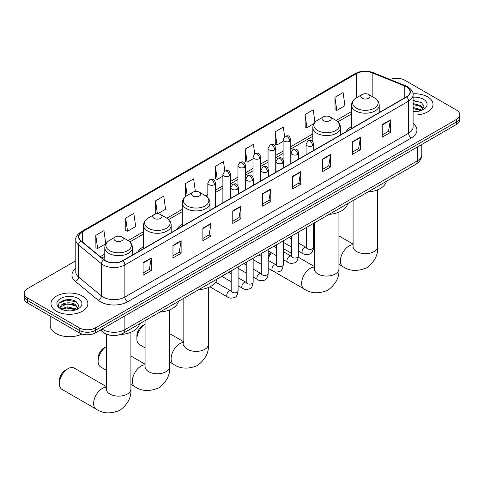 <?xml version="1.0" encoding="UTF-8"?>
<svg xmlns="http://www.w3.org/2000/svg" width="484" height="484" viewBox="0 0 484 484"><rect width="100%" height="100%" fill="white"/><g stroke="black" fill="none" stroke-linecap="round" stroke-linejoin="round"><path stroke-width="0.73" d="M143.536 246.755A20.37 11.761 0 0 0 137.94 251.855M182.293 224.382A20.37 11.761 0 0 0 176.696 229.483M351.547 126.663A20.37 11.761 0 0 0 345.951 131.763M110.763 335.291A11.531 6.655 180 0 1 103.473 332.569L100.382 330.027M75.794 260.749L27.576 288.591A11.531 6.655 0 0 0 24.2 293.298L24.2 298.313A11.531 6.655 0 0 0 27.576 303.026L79.213 332.835A11.531 6.655 0 0 0 95.517 332.835L456.424 124.467A11.531 6.655 0 0 0 459.8 119.76L459.8 117.249A11.531 6.655 0 0 1 456.424 121.956A11.531 6.655 0 0 0 459.8 117.249L459.8 114.738A11.531 6.655 0 0 0 456.424 110.031L404.787 80.223A11.531 6.655 0 0 0 390.043 79.467M24.2 293.298A11.531 6.655 0 0 0 27.576 298.005L79.213 327.813A11.531 6.655 0 0 0 95.517 327.813L95.517 330.324L456.424 121.956L95.517 330.324A11.531 6.655 0 0 1 79.213 330.324A11.531 6.655 0 0 0 95.517 330.324L95.517 332.835M27.576 298.005L27.576 300.516L79.213 330.324L27.576 300.516A11.531 6.655 0 0 1 24.2 295.809A11.531 6.655 0 0 0 27.576 300.516L27.576 303.026M427.614 96.854A18.446 10.648 0 0 0 413.021 93.769A18.446 10.648 0 0 1 427.614 96.854A18.446 10.648 0 0 1 433.017 104.387A18.446 10.648 0 0 0 427.614 96.854M82.474 296.117A18.446 10.648 0 0 0 62.369 293.812A18.446 10.648 0 0 0 50.983 303.649A18.446 10.648 0 0 0 56.386 311.182A18.446 10.648 0 0 0 76.49 313.493A18.446 10.648 0 0 0 87.876 303.649A18.446 10.648 0 0 0 82.474 296.117A18.446 10.648 0 0 0 62.369 293.812A18.446 10.648 0 0 0 50.983 303.649A18.446 10.648 0 0 0 56.386 311.182A18.446 10.648 0 0 0 76.49 313.493A18.446 10.648 0 0 0 87.876 303.649A18.446 10.648 0 0 0 82.474 296.117M406.421 86.811A12.3 7.103 180 0 1 410.021 91.833A12.3 7.103 180 0 1 406.421 96.854L122.694 260.658A12.3 7.103 180 0 1 103.927 259.708L81.094 240.887A12.3 7.103 180 0 1 78.868 236.815A12.3 7.103 180 0 1 82.468 231.794L356.418 73.629A12.3 7.103 180 0 1 372.166 72.836L404.775 86.013A12.3 7.103 180 0 1 406.421 86.811M406.633 86.684A12.608 7.278 0 0 0 404.951 85.868L372.347 72.691A12.608 7.278 0 0 0 356.2 73.501L82.25 231.667A12.608 7.278 0 0 0 80.84 240.99L103.673 259.811A12.608 7.278 0 0 0 122.912 260.785L406.633 96.981A12.608 7.278 0 0 0 406.633 86.684M143.076 262.667L143.076 275.221L151.232 270.514L151.232 257.96L143.076 262.667M143.076 272.994L149.356 269.37L151.196 258.377A3.073 1.773 -120 0 0 151.232 257.96M149.302 269.4L151.232 270.514M172.969 245.406L172.969 257.96L181.125 253.253L181.125 240.699L172.969 245.406M172.969 255.733L179.249 252.11L181.089 241.117A3.073 1.773 -120 0 0 181.125 240.699M179.195 252.14L181.125 253.253M202.869 228.152L202.869 240.699L211.018 235.992L211.018 223.445L202.869 228.152M202.869 238.473L209.142 234.849L210.988 223.862A3.073 1.773 -120 0 0 211.018 223.445M209.088 234.879L211.018 235.992M232.762 210.891L232.762 223.445L240.911 218.738L240.911 206.184L232.762 210.891M232.762 221.218L239.042 217.588L240.881 206.601A3.073 1.773 -120 0 0 240.911 206.184M238.987 217.625L240.911 218.738M382.233 124.594L382.233 137.147L390.382 132.441L390.382 119.887L382.233 124.594M382.233 134.921L388.513 131.291L390.352 120.304A3.073 1.773 -120 0 0 390.382 119.887M388.452 131.327L390.382 132.441M352.334 141.854L352.334 154.408L360.489 149.701L360.489 137.147L352.334 141.854M352.334 152.176L358.614 148.552L360.459 137.565A3.073 1.773 -120 0 0 360.489 137.147M358.559 148.582L360.489 149.701M322.441 159.115L322.441 171.663L330.596 166.956L330.596 154.408L322.441 159.115M322.441 169.436L328.721 165.812L330.56 154.82A3.073 1.773 -120 0 0 330.596 154.408M328.666 165.843L330.596 166.956M292.548 176.37L292.548 188.923L300.703 184.216L300.703 171.663L292.548 176.37M292.548 186.697L298.828 183.073L300.667 172.08A3.073 1.773 -120 0 0 300.703 171.663M298.773 183.103L300.703 184.216M262.655 193.63L262.655 206.184L270.81 201.477L270.81 188.923L262.655 193.63M262.655 203.958L268.935 200.334L270.774 189.341A3.073 1.773 -120 0 0 270.81 188.923M268.88 200.364L270.81 201.477M413.094 115.004A18.446 10.648 0 0 0 433.017 104.387A18.446 10.648 0 0 1 413.094 115.004M95.517 327.813L456.424 119.445A11.531 6.655 0 0 0 459.8 114.738M157.669 213.819L165.57 209.257L163.731 196.141L155.576 200.848L155.709 213.323M125.683 218.109L127.522 231.225L135.677 226.518L133.838 213.402L125.683 218.109L125.816 230.584M95.79 235.369L97.629 248.48L105.784 243.773L103.945 230.662L95.79 235.369L95.923 247.844M254.735 153.791L253.416 144.365L245.261 149.072L245.394 161.547M284.634 136.555L283.309 127.104L275.154 131.811L275.287 144.286M314.951 122.307L313.202 109.844L305.047 114.551L305.18 127.026M334.946 97.29L336.785 110.406L344.935 105.7L343.096 92.583L334.946 97.29L335.073 109.771M195.391 191.47L193.624 178.88L185.475 183.587L185.602 196.068M224.842 171.046L223.517 161.626L215.368 166.333L215.501 178.808M215.368 166.333L217.207 179.443L222.882 176.17M217.207 179.443L215.368 178.759M245.261 149.072L247.1 162.188L252.993 158.782M247.1 162.188L245.261 161.499M275.154 131.811L276.993 144.928L283.104 141.401M276.993 144.928L275.154 144.238M305.047 114.551L306.892 127.667L313.983 123.571M306.892 127.667L305.047 126.977M336.785 110.406L334.946 109.723M186.05 196.232L185.475 196.014M185.475 183.587L187.145 195.518M157.034 213.819L155.576 213.275M155.576 200.848L157.397 213.813M127.522 231.225L125.683 230.535M97.629 248.48L95.79 247.796M413.094 111.489L415.387 111.604M413.094 107.502L420.711 109.505L421.727 110.322M413.094 108.501L420.892 110.63M413.094 103.515L420.711 105.524L423.21 108.967M413.094 104.514L420.711 106.516L423.01 109.227M413.094 111.568A12.53 7.236 0 0 0 423.433 109.499A12.53 7.236 0 0 0 423.433 99.268A12.53 7.236 0 0 0 413.094 97.199M422.024 110.201L423.99 106.347L421.504 102.602L413.094 100.363M413.094 100.751L421.334 102.493M413.094 104.738L418.563 105.421M413.094 108.725L418.563 109.408M306.457 238.358A12.3 7.103 120 0 0 306.136 241.238L306.136 238.098A8.458 4.882 -60 0 1 306.457 235.69M314.328 226.482A12.3 7.103 120 0 0 313.372 227.159M306.136 241.238A12.3 7.103 120 0 0 306.457 243.748M313.372 227.02L314.328 226.464L313.372 227.02M351.547 128.532L351.547 105.216A13.836 7.986 0 0 0 355.601 110.86A13.836 7.986 0 0 0 370.677 112.597A13.836 7.986 0 0 0 379.22 105.216C379.117 102.136 377.502 99.668 374.368 97.804L368.645 94.501A4.61 2.662 0 0 0 362.123 94.501A4.61 2.662 0 0 0 362.123 98.264A4.61 2.662 0 0 0 368.645 98.264A4.61 2.662 0 0 0 368.645 94.501L374.368 97.804A12.711 7.339 0 0 1 374.368 108.186A12.711 7.339 0 0 1 356.393 108.186A12.711 7.339 0 0 1 356.393 97.804L356.418 73.629M367.925 191.973A21.139 12.203 0 0 0 386.365 181.325M268.209 256.502A8.458 4.882 -60 0 1 270.695 252.382M271.421 252.799A12.3 7.103 120 0 0 268.209 258.873M323.366 120.637A4.61 2.662 0 0 0 329.888 120.637A4.61 2.662 0 0 0 329.888 116.874L335.618 120.177A12.711 7.339 0 0 1 335.618 130.559A12.711 7.339 0 0 1 317.643 130.559A12.711 7.339 0 0 1 317.637 120.177C314.509 122.041 312.894 124.509 312.791 127.588A13.836 7.986 0 0 0 316.845 133.239A13.836 7.986 0 0 0 331.921 134.969A13.836 7.986 0 0 0 340.464 127.588C340.361 124.509 338.746 122.041 335.618 120.177L329.888 116.874A4.61 2.662 0 0 0 323.366 116.874A4.61 2.662 0 0 0 323.366 120.637M329.168 214.345A21.139 12.203 0 0 0 347.615 203.697M136.881 338.957L136.881 335.817A8.458 4.882 -60 0 1 142.859 325.46L145.073 324.183A12.3 7.103 120 0 0 136.881 338.957A12.3 7.103 120 0 0 139.428 344.584L145.073 347.845M192.862 195.984A4.61 2.662 0 0 0 199.39 195.984A4.61 2.662 0 0 0 199.39 192.221L205.113 195.524A12.711 7.339 0 0 1 205.113 205.9A12.711 7.339 0 0 1 187.139 205.9A12.711 7.339 0 0 1 187.139 195.524C184.011 197.381 182.389 199.856 182.293 202.935A13.836 7.986 0 0 0 186.34 208.58A13.836 7.986 0 0 0 201.423 210.31A13.836 7.986 0 0 0 209.959 202.935C209.862 199.856 208.241 197.381 205.113 195.524L199.39 192.221A4.61 2.662 0 0 0 192.862 192.221A4.61 2.662 0 0 0 192.862 195.984M198.664 289.692A21.139 12.203 0 0 0 217.11 279.044M106.323 346.574A12.3 7.103 120 0 0 98.125 361.33L98.125 358.19A8.458 4.882 -60 0 1 104.108 347.839L106.323 346.556L104.108 347.839M98.125 361.33A12.3 7.103 120 0 0 100.672 366.963L106.323 370.218M154.112 218.357A4.61 2.662 0 0 0 160.634 218.357A4.61 2.662 0 0 0 160.634 214.593L166.357 217.897A12.711 7.339 0 0 1 166.363 217.897A12.711 7.339 0 0 1 166.357 228.279A12.711 7.339 0 0 1 148.382 228.279A12.711 7.339 0 0 1 148.382 217.897C145.254 219.76 143.639 222.229 143.536 225.308A13.836 7.986 0 0 0 147.59 230.953A13.836 7.986 0 0 0 162.666 232.689A13.836 7.986 0 0 0 171.209 225.308C171.106 222.229 169.491 219.76 166.363 217.897L160.634 214.593A4.61 2.662 0 0 0 154.112 214.593A4.61 2.662 0 0 0 154.112 218.357M159.914 312.065A21.139 12.203 0 0 0 178.36 301.417M59.375 383.703L59.375 380.569A8.458 4.882 -60 0 1 65.352 370.212L68.069 368.645A12.3 7.103 120 0 0 59.375 383.703A12.3 7.103 120 0 0 61.922 389.336L96.165 409.107A12.3 7.103 -60 0 1 94.277 399.252A12.3 7.103 -60 0 1 102.312 388.41A12.3 7.103 -60 0 1 106.323 387.23M115.355 240.736A4.61 2.662 0 0 0 121.877 240.736A4.61 2.662 0 0 0 121.877 236.966L127.607 240.276A12.711 7.339 0 0 1 127.607 250.651A12.711 7.339 0 0 1 109.632 250.651A12.711 7.339 0 0 1 109.632 240.276C106.498 242.133 104.883 244.601 104.78 247.681A13.836 7.986 0 0 0 108.833 253.332A13.836 7.986 0 0 0 123.916 255.062A13.836 7.986 0 0 0 132.453 247.681C132.35 244.601 130.734 242.133 127.607 240.276L121.877 236.966A4.61 2.662 0 0 0 115.355 236.966A4.61 2.662 0 0 0 115.355 240.736M120.504 334.48A21.139 12.203 0 0 0 139.604 323.79M106.323 386.565L74.221 368.034A12.3 7.103 120 0 0 68.069 368.645L65.352 370.212M50.215 316.094L50.215 325.617A19.215 11.096 0 0 0 55.841 333.464A19.215 11.096 0 0 0 81.984 334.014M67.349 310.782L70.24 310.867M61.589 308.943L67.179 306.814L75.571 308.774L76.587 309.591M62.103 309.482L67.179 307.806L75.752 309.893M61.674 309.33L60.778 307.231A8.688 5.015 0 0 0 62.176 309.548M78.063 308.235L75.571 304.787C70.355 300.897 59.629 303.299 60.778 307.231L60.742 306.844M60.796 307.352L61.038 306.705L67.179 303.825L75.571 305.785L77.87 308.496M76.883 309.464L78.844 305.61L76.363 301.871C67.572 295.549 51.951 303.879 60.972 308.986L61.42 309.258M78.287 298.537A12.53 7.236 0 0 0 60.567 298.537A12.53 7.236 0 0 0 60.567 308.768A12.53 7.236 0 0 0 78.287 308.768A12.53 7.236 0 0 0 78.287 298.537M59.139 303.129L66.496 300.11L76.194 301.756M63.737 304.593L66.496 304.091L73.417 304.684M63.737 308.58L66.496 308.078L73.417 308.671M102.094 329.035A15.373 8.875 0 0 0 103.128 329.695A15.373 8.875 0 0 0 124.872 329.695L417.287 160.869A15.373 8.875 0 0 0 421.794 154.596C421.903 158.407 419.87 161.674 415.695 164.391L123.275 333.216A7.69 4.441 60 0 0 124.872 329.695L124.872 315.889M417.287 147.063L417.287 160.869A7.69 4.441 60 0 1 415.695 164.391M101.471 329.398A7.69 5.143 129.5 0 0 102.814 331.897L100.478 329.973M456.424 124.467L456.424 119.445M79.213 332.835L79.213 327.813M413.094 123.462A19.215 11.096 180 0 1 411.309 137.964L127.588 301.768A3.842 2.22 60 0 1 124.872 297.061L408.593 133.257A15.373 8.875 0 0 0 413.094 126.977L413.094 94.846A15.373 8.875 180 0 1 408.593 101.12A3.842 2.22 -120 0 0 406.633 96.981M127.588 301.768A19.215 11.096 180 0 1 100.412 301.768A19.215 11.096 180 0 1 98.258 300.286L75.425 281.458A19.215 11.096 180 0 1 75.794 268.438M103.128 297.061A15.373 8.875 0 0 0 124.872 297.061L124.872 264.929A15.373 8.875 180 0 1 101.404 263.744L78.571 244.916A15.373 8.875 180 0 1 75.794 239.822L75.794 271.96A15.373 8.875 0 0 0 78.571 277.048L101.404 295.875A15.373 8.875 0 0 0 103.128 297.061M413.094 94.846C413.608 92.444 411.842 89.764 407.794 86.811L405.774 85.831A3.842 1.803 112 0 0 404.951 85.868M405.774 85.831L373.17 72.648C366.799 70.392 360.755 70.718 355.038 73.629A3.842 2.22 60 0 1 356.2 73.501M82.25 231.667A3.842 2.22 -120 0 0 81.094 231.788C77.101 234.655 75.335 237.335 75.794 239.822M80.84 240.99A3.842 2.571 129.5 0 0 78.571 244.916L78.571 277.048A3.842 2.571 -50.5 0 1 75.425 281.458M373.17 72.648A3.842 1.803 112 0 0 372.347 72.691M103.673 259.811A3.842 2.571 129.5 0 0 101.404 263.744L101.404 295.875A3.842 2.571 -50.5 0 1 98.258 300.286M122.912 260.785A3.842 2.22 60 0 1 124.872 264.929L408.593 101.12L408.593 133.257A3.842 2.22 60 0 0 411.309 137.964M82.468 231.794L82.468 242.024M404.775 86.013L404.775 97.798M372.166 72.836L372.166 96.534M380.975 111.544L379.22 110.83M351.547 111.586L336.126 120.492M312.791 133.965L290.793 146.664M283.104 151.099L275.735 155.358M268.051 159.793L260.682 164.046M252.993 168.486L245.624 172.74M237.94 177.18L230.572 181.433M222.882 185.868L215.513 190.127M207.83 194.562L205.627 195.832M182.293 209.306L166.871 218.211M143.536 231.679L128.115 240.584M104.78 254.058L100.242 256.677M262.655 194.03L270.774 189.341M292.548 176.769L300.667 172.08M322.441 159.508L330.56 154.82M352.334 142.254L360.459 137.565M382.233 124.993L390.352 120.304M232.762 211.29L240.881 206.601M202.869 228.545L210.988 223.862M172.969 245.805L181.089 241.117M143.076 263.066L151.196 258.377M377.677 189.782L377.677 246.574A12.3 7.103 180 0 1 374.078 251.595A12.3 7.103 180 0 1 356.684 251.595A12.3 7.103 180 0 1 353.084 246.574L352.921 248.02M377.677 246.574C378.313 254.663 374.676 261.729 366.757 267.779C357.561 271.615 349.617 271.234 342.926 266.636A12.3 7.103 -60 0 1 341.038 256.78A12.3 7.103 -60 0 1 349.073 245.945A12.3 7.103 -60 0 1 353.084 244.759M338.927 212.155L338.927 268.947A12.3 7.103 180 0 1 335.321 273.968A12.3 7.103 180 0 1 317.934 273.968A12.3 7.103 180 0 1 314.328 268.947L314.17 270.399M338.927 268.947C339.562 277.036 335.92 284.102 328.001 290.152C318.805 293.988 310.861 293.606 304.17 289.008A12.3 7.103 -60 0 1 302.288 279.153A12.3 7.103 -60 0 1 310.323 268.317A12.3 7.103 -60 0 1 314.328 267.132M208.422 287.502L208.422 344.287A12.3 7.103 180 0 1 204.823 349.309A12.3 7.103 180 0 1 187.429 349.309A12.3 7.103 180 0 1 183.829 344.287L183.666 345.739M208.422 344.287C209.058 352.382 205.416 359.449 197.502 365.499C188.306 369.328 180.363 368.953 173.671 364.355A12.3 7.103 -60 0 1 171.784 354.5A12.3 7.103 -60 0 1 179.818 343.664A12.3 7.103 -60 0 1 183.829 342.478M169.672 309.875L169.672 366.666A12.3 7.103 180 0 1 166.066 371.688A12.3 7.103 180 0 1 148.679 371.688A12.3 7.103 180 0 1 145.073 366.666L144.91 368.112M169.672 366.666C170.308 374.755 166.665 381.822 158.746 387.872C149.55 391.707 141.606 391.326 134.915 386.728A12.3 7.103 -60 0 1 133.033 376.873A12.3 7.103 -60 0 1 141.068 366.037A12.3 7.103 -60 0 1 145.073 364.851M130.916 332.248L130.916 389.039A12.3 7.103 180 0 1 127.316 394.061A12.3 7.103 180 0 1 109.922 394.061A12.3 7.103 180 0 1 106.323 389.039L106.159 390.491M312.634 145.763A3.842 2.22 0 0 0 313.759 144.19C312.198 139.259 310.68 140.245 307.993 140.862A3.842 2.22 60 0 1 309.911 141.05A3.842 2.22 -120 0 1 312.634 145.763A3.842 2.22 0 0 1 307.195 145.763A3.842 2.22 0 0 1 306.07 144.19L307.993 140.862M298.319 250.948L302.748 253.507A3.461 1.996 -60 0 1 302.222 250.73A3.461 1.996 -60 0 1 304.478 247.687A3.461 1.996 -60 0 1 304.63 247.602A3.461 1.996 -60 0 1 306.209 247.512L298.319 242.956M306.656 247.862L306.342 248.117L306.457 247.372A3.461 1.996 -0 0 0 307.467 248.782A3.461 1.996 -0 0 0 312.204 248.867A3.461 1.996 -0 0 0 313.372 247.372C312.9 251.39 311.654 253.634 309.639 254.1C306.753 254.983 304.454 254.784 302.748 253.507M297.575 154.45A3.842 2.22 0 0 0 298.701 152.883C297.14 147.953 295.627 148.933 292.935 149.556A3.842 2.22 60 0 1 294.859 149.744A3.842 2.22 -120 0 1 297.575 154.45A3.842 2.22 0 0 1 292.142 154.45A3.842 2.22 0 0 1 291.017 152.883L292.935 149.556M283.261 259.636L287.696 262.195A3.461 1.996 -60 0 1 287.163 259.424A3.461 1.996 -60 0 1 289.426 256.375A3.461 1.996 -60 0 1 289.577 256.296A3.461 1.996 -60 0 1 291.15 256.205L283.261 251.65M291.598 256.556L291.289 256.81L291.398 256.066A3.461 1.996 -0 0 0 292.415 257.476A3.461 1.996 -0 0 0 297.146 257.561A3.461 1.996 -0 0 0 298.319 256.066C297.841 260.077 296.601 262.322 294.587 262.794C291.695 263.671 289.396 263.471 287.696 262.195M282.523 163.144A3.842 2.22 0 0 0 283.648 161.577C282.087 156.647 280.569 157.627 277.883 158.25A3.842 2.22 60 0 1 279.8 158.437A3.842 2.22 -120 0 1 282.523 163.144A3.842 2.22 0 0 1 277.084 163.144A3.842 2.22 0 0 1 275.959 161.577L277.883 158.25M268.209 268.33L272.637 270.889A3.461 1.996 -60 0 1 272.105 268.118A3.461 1.996 -60 0 1 274.368 265.069A3.461 1.996 -60 0 1 274.519 264.984A3.461 1.996 -60 0 1 276.098 264.899L268.209 260.344M276.539 265.244L276.231 265.504L276.346 264.754A3.461 1.996 -0 0 0 277.356 266.17A3.461 1.996 -0 0 0 282.087 266.254A3.461 1.996 -0 0 0 283.261 264.754C282.789 268.771 281.543 271.016 279.528 271.488C276.636 272.365 274.343 272.165 272.637 270.889M267.464 171.838A3.842 2.22 0 0 0 268.59 170.265C267.029 165.34 265.516 166.321 262.824 166.938A3.842 2.22 60 0 1 264.748 167.131A3.842 2.22 -120 0 1 267.464 171.838A3.842 2.22 0 0 1 262.032 171.838A3.842 2.22 0 0 1 260.906 170.265L262.824 166.938M253.15 277.023L257.585 279.583A3.461 1.996 -60 0 1 257.052 276.812A3.461 1.996 -60 0 1 259.309 273.762A3.461 1.996 -60 0 1 259.466 273.678A3.461 1.996 -60 0 1 261.039 273.593L253.15 269.037M261.487 273.938L261.178 274.198L261.287 273.448A3.461 1.996 -0 0 0 262.304 274.858A3.461 1.996 -0 0 0 267.035 274.948A3.461 1.996 -0 0 0 268.209 273.448C267.731 277.465 266.49 279.71 264.476 280.182C261.584 281.059 259.285 280.859 257.585 279.583M252.406 180.532A3.842 2.22 0 0 0 253.531 178.959C251.976 174.028 250.458 175.014 247.772 175.631A3.842 2.22 60 0 1 249.69 175.825A3.842 2.22 -120 0 1 252.406 180.532A3.842 2.22 0 0 1 246.973 180.532A3.842 2.22 0 0 1 245.848 178.959L247.772 175.631M238.092 285.717L242.526 288.276A3.461 1.996 -60 0 1 241.994 285.506A3.461 1.996 -60 0 1 244.257 282.456A3.461 1.996 -60 0 1 244.408 282.372A3.461 1.996 -60 0 1 245.987 282.281L238.092 277.725M246.429 282.632L246.12 282.886L246.229 282.142A3.461 1.996 -0 0 0 247.245 283.551A3.461 1.996 -0 0 0 251.976 283.636A3.461 1.996 -0 0 0 253.15 282.142C252.678 286.159 251.432 288.404 249.417 288.869C246.525 289.753 244.232 289.553 242.526 288.276M237.354 189.22A3.842 2.22 0 0 0 238.479 187.653C236.918 182.722 235.406 183.702 232.713 184.325A3.842 2.22 60 0 1 234.637 184.513A3.842 2.22 -120 0 1 237.354 189.22A3.842 2.22 0 0 1 231.915 189.22A3.842 2.22 0 0 1 230.789 187.653L232.713 184.325M209.911 286.831L227.468 296.964A3.461 1.996 -60 0 1 226.942 294.193A3.461 1.996 -60 0 1 229.198 291.144A3.461 1.996 -60 0 1 229.356 291.065A3.461 1.996 -60 0 1 230.928 290.975L215.701 282.184M231.376 291.326L231.068 291.58L231.177 290.836A3.461 1.996 -0 0 0 232.187 292.245A3.461 1.996 -0 0 0 236.924 292.33A3.461 1.996 -0 0 0 238.092 290.836C237.62 294.847 236.373 297.091 234.365 297.563C231.473 298.44 229.174 298.241 227.468 296.964M289.668 141.195A3.842 2.22 0 0 0 290.793 139.622C289.232 134.697 287.72 135.677 285.028 136.294A3.842 2.22 60 0 1 286.952 136.488A3.842 2.22 -120 0 1 289.668 141.195A3.842 2.22 0 0 1 284.235 141.195A3.842 2.22 0 0 1 283.104 139.622L285.028 136.294M274.609 149.889A3.842 2.22 0 0 0 275.735 148.316C274.18 143.385 272.661 144.371 269.975 144.988A3.842 2.22 60 0 1 271.893 145.182A3.842 2.22 -120 0 1 274.609 149.889A3.842 2.22 0 0 1 269.177 149.889A3.842 2.22 0 0 1 268.051 148.316L269.975 144.988M259.557 158.577A3.842 2.22 0 0 0 260.682 157.01C259.122 152.079 257.609 153.059 254.917 153.682A3.842 2.22 60 0 1 256.841 153.87A3.842 2.22 -120 0 1 259.557 158.577A3.842 2.22 0 0 1 254.118 158.577A3.842 2.22 0 0 1 252.993 157.01L254.917 153.682M244.499 167.27A3.842 2.22 0 0 0 245.624 165.703C244.069 160.773 242.551 161.753 239.858 162.376A3.842 2.22 60 0 1 241.782 162.563A3.842 2.22 -120 0 1 244.499 167.27A3.842 2.22 0 0 1 239.066 167.27A3.842 2.22 0 0 1 237.94 165.703L239.858 162.376M229.446 175.964A3.842 2.22 0 0 0 230.572 174.397C229.011 169.467 227.492 170.447 224.806 171.064A3.842 2.22 60 0 1 226.73 171.257A3.842 2.22 -120 0 1 229.446 175.964A3.842 2.22 0 0 1 224.007 175.964A3.842 2.22 0 0 1 222.882 174.397L224.806 171.064M214.388 184.658A3.842 2.22 0 0 0 215.513 183.085C213.952 178.154 212.44 179.141 209.747 179.758A3.842 2.22 60 0 1 211.671 179.951A3.842 2.22 -120 0 1 214.388 184.658A3.842 2.22 0 0 1 208.955 184.658A3.842 2.22 0 0 1 207.83 183.085L209.747 179.758M123.275 333.216C117.092 336.326 110.909 336.326 104.719 333.216L102.814 331.897M421.794 154.596L421.794 144.462M355.038 73.629L81.094 231.788M351.547 113.928L337.85 121.835M312.791 136.3L290.793 149.005M283.104 153.44L275.735 157.693M268.051 162.134L260.682 166.387M252.993 170.828L245.624 175.081M237.94 179.516L230.572 183.775M222.882 188.209L215.513 192.463M207.83 196.903L207.346 197.182M182.293 211.647L168.589 219.554M143.536 234.02L129.839 241.927M104.78 256.393L101.912 258.051M342.926 266.636L338.927 264.331M314.328 250.125L313.154 249.448M379.22 112.554L379.22 105.216M351.547 105.216C351.65 102.136 353.266 99.668 356.393 97.804L362.123 94.501M353.084 244.099L338.927 235.926M353.084 200.539L353.084 246.574M304.17 289.008L273.732 271.439M340.464 134.933L340.464 127.588M312.791 141.643L312.791 127.588M323.366 116.874L317.637 120.177M314.328 266.472L298.253 257.192M291.398 253.235L283.261 248.534M314.328 222.912L314.328 268.947M142.859 325.46L145.073 324.183M173.671 364.355L169.672 362.044M209.959 210.274L209.959 202.935M182.293 226.252L182.293 202.935M192.862 192.221L187.139 195.524M183.829 341.819L169.672 333.645M183.829 298.259L183.829 344.287M134.915 386.728L130.916 384.423M171.209 232.653L171.209 225.308M143.536 248.625L143.536 225.308M154.112 214.593L148.382 217.897M145.073 364.192L130.916 356.018M145.073 320.632L145.073 366.666M130.916 389.039C131.551 397.128 127.909 404.194 119.99 410.244C110.794 414.08 102.856 413.699 96.165 409.107M132.453 255.026L132.453 247.681M104.78 260.338L104.78 247.681M115.355 236.966L109.632 240.276M106.323 334.214L106.323 389.039M306.91 247.79L306.209 247.512M313.372 223.463L313.372 247.372M313.759 150.349L313.759 144.19M291.398 246.955L283.261 242.254M306.457 227.462L306.457 247.372M306.07 154.789L306.07 144.19M291.398 238.963L288.966 237.559M291.852 256.484L291.15 256.205M298.319 232.157L298.319 256.066M298.701 159.042L298.701 152.883M276.346 255.643L268.209 250.948M291.398 236.15L291.398 256.066M291.017 163.483L291.017 152.883M276.346 247.657L273.908 246.247M276.8 265.178L276.098 264.899M283.261 240.851L283.261 264.754M283.648 167.736L283.648 161.577M261.287 264.337L253.15 259.636M276.346 244.843L276.346 264.754M275.959 172.171L275.959 161.577M261.287 256.351L258.849 254.941M261.741 273.865L261.039 273.593M268.209 249.544L268.209 273.448M268.59 176.43L268.59 170.265M246.229 273.03L238.092 268.33M261.287 253.537L261.287 273.448M260.906 180.865L260.906 170.265M246.229 265.038L243.797 263.635M246.689 282.559L245.987 282.281M253.15 258.232L253.15 282.142M253.531 185.118L253.531 178.959M231.177 281.724L221.823 276.322M246.229 262.231L246.229 282.142M245.848 189.559L245.848 178.959M231.177 273.732L228.738 272.329M231.63 291.253L230.928 290.975M238.092 266.926L238.092 290.836M238.479 193.812L238.479 187.653M231.177 270.919L231.177 290.836M230.789 198.252L230.789 187.653M290.793 163.61L290.793 139.622M283.104 159.611L283.104 139.622M275.735 172.298L275.735 148.316M268.051 168.305L268.051 148.316M260.682 180.992L260.682 157.01M252.993 176.999L252.993 157.01M245.624 189.686L245.624 165.703M237.94 185.687L237.94 165.703M230.572 198.379L230.572 174.397M222.882 202.814L222.882 174.397M215.513 207.073L215.513 183.085M207.83 197.678L207.83 183.085"/></g></svg>
